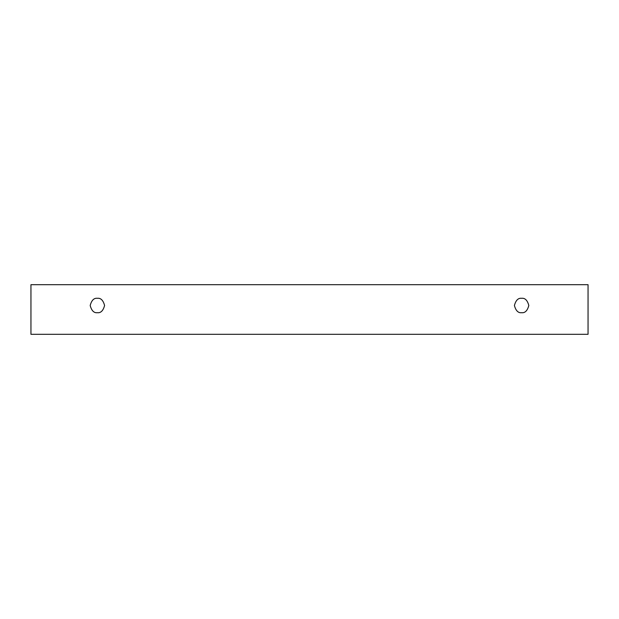 <?xml version="1.0" encoding="UTF-8"?>
<svg xmlns="http://www.w3.org/2000/svg" width="619" height="619" viewBox="0 0 619 619"><rect width="100%" height="100%" fill="white"/><g stroke="black" fill="none" stroke-linecap="round" stroke-linejoin="round"><path stroke-width="0.93" d="M30.95 284.686L588.05 284.686L588.05 334.314L30.95 334.314L30.95 284.686L30.95 334.314L588.05 334.314L588.05 284.686L30.95 284.686M521.616 312.703C518.211 313.113 515.805 310.707 514.412 305.5C515.805 300.285 518.211 297.886 521.616 298.296C525.02 297.886 527.419 300.285 528.819 305.5C527.419 310.707 525.02 313.113 521.616 312.703C525.02 313.113 527.419 310.707 528.819 305.5C527.419 300.285 525.02 297.886 521.616 298.296C518.211 297.886 515.805 300.285 514.412 305.5C515.805 310.707 518.211 313.113 521.616 312.703M97.384 312.703C93.98 313.113 91.581 310.707 90.181 305.5C91.581 300.285 93.98 297.886 97.384 298.296C100.789 297.886 103.195 300.285 104.588 305.5C103.195 310.707 100.789 313.113 97.384 312.703C100.789 313.113 103.195 310.707 104.588 305.5C103.195 300.285 100.789 297.886 97.384 298.296C93.98 297.886 91.581 300.285 90.181 305.5C91.581 310.707 93.98 313.113 97.384 312.703"/></g></svg>
